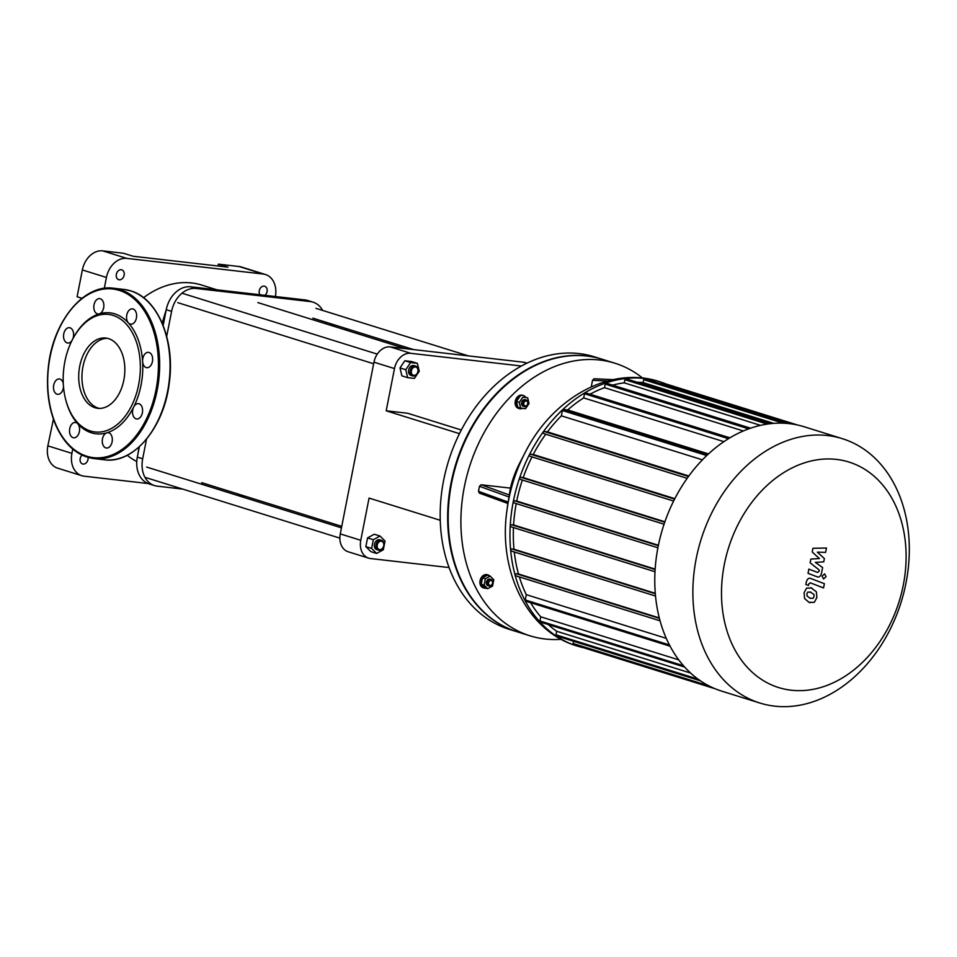<?xml version="1.0" encoding="UTF-8"?>
<svg xmlns="http://www.w3.org/2000/svg" width="957" height="957" viewBox="0 0 957 957"><rect width="100%" height="100%" fill="white"/><g stroke="black" fill="none" stroke-linecap="round" stroke-linejoin="round"><path stroke-width="1.44" d="M72.086 340.297A7.716 4.988 96.5 0 1 67.696 343.025A7.716 4.988 96.5 0 1 63.617 334.794A7.716 4.988 96.5 0 1 69.454 327.689A7.716 4.988 96.5 0 1 72.696 339.125M63.509 386.855A7.716 4.988 96.5 0 1 57.635 394.32A7.716 4.988 96.5 0 1 53.556 386.078A7.716 4.988 96.5 0 1 59.394 378.984A7.716 4.988 96.5 0 1 63.27 383.41M73.115 338.335L73.581 337.474A60.877 39.369 96.5 0 1 99.325 313.848A7.716 4.988 96.5 0 1 97.961 313.98A7.716 4.988 96.5 0 1 93.882 305.75A7.716 4.988 96.5 0 1 99.719 298.644A7.716 4.988 96.5 0 1 103.87 305.845A7.716 4.988 96.5 0 1 99.325 313.848A60.877 39.369 96.5 0 1 114.744 313.86A60.877 39.369 96.5 0 1 128.382 322.916A7.716 4.988 96.5 0 1 127.018 314.028A7.716 4.988 96.5 0 1 132.473 308.86A7.716 4.988 96.5 0 1 136.552 317.102A7.716 4.988 96.5 0 1 130.714 324.196A7.716 4.988 96.5 0 1 128.382 322.916A60.877 39.369 96.5 0 1 142.617 361.519A7.716 4.988 96.5 0 1 148.514 352.355A7.716 4.988 96.5 0 1 152.582 360.586A7.716 4.988 96.5 0 1 146.744 367.691A7.716 4.988 96.5 0 1 142.617 361.519A60.877 39.369 96.5 0 1 133.681 407.036A7.716 4.988 96.5 0 1 138.442 403.639A7.716 4.988 96.5 0 1 142.521 411.881A7.716 4.988 96.5 0 1 136.684 418.975A7.716 4.988 96.5 0 1 133.681 407.036A60.877 39.369 96.5 0 1 106.825 432.815A7.716 4.988 96.5 0 1 108.177 432.684A7.716 4.988 96.5 0 1 112.256 440.926A7.716 4.988 96.5 0 1 106.418 448.02A7.716 4.988 96.5 0 1 102.267 440.818A7.716 4.988 96.5 0 1 106.825 432.815A60.877 39.369 96.5 0 1 77.756 423.748A7.716 4.988 96.5 0 1 79.12 432.648A7.716 4.988 96.5 0 1 73.665 437.804A7.716 4.988 96.5 0 1 69.598 429.573A7.716 4.988 96.5 0 1 75.436 422.468A7.716 4.988 96.5 0 1 77.756 423.748A60.877 39.369 96.5 0 1 66.224 401.581L65.961 400.636A59.155 38.256 96.5 0 1 73.115 338.335A59.155 38.256 96.5 0 1 113.105 315.391A59.155 38.256 96.5 0 1 130.2 408.448A59.155 38.256 96.5 0 1 65.961 400.636M99.372 408.424A35.361 22.872 96.5 0 1 82.29 370.945A35.361 22.872 96.5 0 1 107.423 338.323M108.548 338.634A35.361 22.872 96.5 0 1 124.207 377.943A35.361 22.872 96.5 0 1 97.734 408.316A35.361 22.872 96.5 0 1 79.048 370.574A35.361 22.872 96.5 0 1 105.808 338.048A35.361 22.872 96.5 0 1 108.548 338.634M816.991 576.76C819.06 577.633 820.568 576.437 821.537 573.159L822.625 567.549L815.328 562.381L823.738 561.867L824.384 558.565L817.338 552.141L825.604 552.38L826.453 548.014L812.948 548.289L812.23 551.986L819.383 558.553L810.83 559.079L810.112 562.788L819.288 570.061L819.036 571.377L817.613 572.453L808.856 569.116L808.031 573.351L817.194 576.832M811.069 592.251L807.828 592.06L806.883 593.795L807.05 595.996L809.909 598.149L813.127 598.328L814.072 596.558L813.893 594.393L810.196 591.952M809.909 598.149L810.77 598.448M811.895 588.029L806.643 588.077L804.083 592.718L804.586 598.58L809.084 602.372L814.299 602.324L816.871 597.635L816.369 591.809L810.89 587.67M809.084 602.372L810.065 602.719M810.866 578.518C808.809 577.621 807.289 578.818 806.32 582.083L805.842 584.488L808.486 585.505L808.809 583.878L810.232 582.813L823.558 587.933L824.384 583.71L810.651 578.435M822.075 576.174L823.57 578.973L826.058 576.64L824.575 573.841L822.075 576.174M516.983 631.752A142.749 108.057 -72.7 0 1 516.708 631.668A142.749 108.057 -72.7 0 1 453.283 473.033A142.749 108.057 -72.7 0 1 586.593 355.92A142.749 108.057 -72.7 0 1 601.738 359.114A142.749 108.057 -72.7 0 1 602.001 359.198M516.708 631.668L509.22 629.335A142.749 108.057 -72.7 0 1 445.806 470.7A142.749 108.057 -72.7 0 1 579.105 353.588A142.749 108.057 -72.7 0 1 594.249 356.782L601.738 359.114M791.152 690.2A118.106 89.408 -72.7 0 1 747.608 508.215A118.106 89.408 -72.7 0 1 902.618 526.003A118.106 89.408 -72.7 0 1 791.152 690.2M774.548 706.134A138.466 104.815 107.3 0 0 903.851 592.527A138.466 104.815 107.3 0 0 842.327 438.665A138.466 104.815 107.3 0 0 701.026 539.628A138.466 104.815 107.3 0 0 759.858 703.024A138.466 104.815 107.3 0 0 774.548 706.134M759.858 703.024L721.745 691.145A138.466 104.815 -72.7 0 1 662.926 527.738A138.466 104.815 -72.7 0 1 804.227 426.774L842.327 438.665M688.849 475.988L547.464 431.882A134.183 101.574 -72.7 0 1 561.376 415.84L702.426 459.839M708.515 453.893L567.657 409.955A134.183 101.574 -72.7 0 1 583.686 397.921L723.911 441.656M674.841 498.657L533.228 454.479A134.183 101.574 -72.7 0 1 545.741 434.215M590.026 394.2A134.183 101.574 -72.7 0 1 604.501 387.669L743.35 430.973M664.9 521.78L523.204 477.579A134.183 101.574 -72.7 0 1 531.996 456.884M612.588 385.133A134.183 101.574 -72.7 0 1 624.251 382.848L760.552 425.363M658.392 545.263L516.72 501.073A134.183 101.574 -72.7 0 1 522.355 480.031M637.111 382.202A134.183 101.574 -72.7 0 1 643.092 382.597L773.794 423.377M655.138 569.104L513.598 524.95A134.183 101.574 -72.7 0 1 516.23 503.597M655.27 593.304L513.993 549.234A134.183 101.574 -72.7 0 1 513.466 527.57M659.277 617.911L518.515 573.997A134.183 101.574 -72.7 0 1 514.268 551.974M666.263 638.331L526.29 594.668A134.183 101.574 -72.7 0 1 519.364 576.927M678.716 659.852L540.741 616.81A134.183 101.574 -72.7 0 1 530.621 602.707M690.631 673.058L556.711 631.285A134.183 101.574 -72.7 0 1 548.253 624.526M715.286 688.813L573.602 644.611A1.077 0.813 -72.7 0 1 573.111 643.499L573.542 641.274M700.512 680.87L556.507 635.95A1.077 0.813 -72.7 0 1 556.005 634.838L556.711 631.285M684.674 667.077L540.418 622.086A1.077 0.813 -72.7 0 1 539.927 620.961L540.741 616.81M525.8 601.199L670.091 646.214L525.919 601.223A1.077 0.813 -72.7 0 1 525.249 599.967L526.29 594.668M515.811 575.815L660.043 620.806L515.919 575.839A1.077 0.813 -72.7 0 1 516.337 573.745L518.515 573.997M511.337 551.065L655.509 596.032L511.457 551.088A1.077 0.813 -72.7 0 1 511.863 548.995L513.993 549.234M654.995 571.712L511.026 526.793A1.077 0.813 -72.7 0 1 511.433 524.699L513.598 524.95M513.921 502.88L657.902 547.787L514.041 502.904A1.077 0.813 -72.7 0 1 514.447 500.81L516.72 501.073M664.062 524.221L520.321 479.385A1.077 0.813 -72.7 0 1 520.74 477.292L523.204 477.579M529.951 456.238L673.62 501.061L530.058 456.262A1.077 0.813 -72.7 0 1 530.465 454.168L533.228 454.479M583.686 397.921L584.512 393.758A1.077 0.813 -72.7 0 1 585.636 392.837L729.916 437.839M543.72 433.581L687.162 478.333L543.827 433.605A1.077 0.813 -72.7 0 1 544.246 431.511L547.464 431.882M561.376 415.84L562.417 410.529A1.077 0.813 -72.7 0 1 563.541 409.488L567.657 409.955M661.622 383.984L661.646 383.889A1.077 0.813 -72.7 0 1 662.77 382.956L797.588 425.016M665.881 383.924A138.466 104.815 107.3 0 0 659.421 381.604A138.466 104.815 107.3 0 0 513.263 501.743A138.466 104.815 107.3 0 0 576.951 645.975A138.466 104.815 107.3 0 0 583.591 647.733M604.501 387.669L605.195 384.116A1.077 0.813 -72.7 0 1 606.331 383.183L750.611 428.186M624.251 382.848L624.873 379.666A1.077 0.813 -72.7 0 1 625.998 378.745L770.182 423.724M643.092 382.597L643.666 379.666A1.077 0.813 -72.7 0 1 644.803 378.733L788.496 423.556M525.369 600.793L669.912 645.879M707.45 454.886L562.848 409.775M488.608 582.705A2.572 1.95 -72.7 0 1 491.958 580.863A2.572 1.95 -72.7 0 1 491.097 585.217A2.572 1.95 -72.7 0 1 488.608 582.705M487.424 582.454A3.433 2.596 107.3 0 0 489.003 586.031A3.433 2.596 107.3 0 0 492.496 583.531A3.433 2.596 107.3 0 0 491.037 579.487A3.433 2.596 107.3 0 0 487.424 582.454M489.003 586.031L487.926 585.696A3.433 2.596 -72.7 0 1 486.347 582.119A3.433 2.596 -72.7 0 1 489.972 579.152L491.037 579.487M485.343 578.794L490.187 576.138L493.788 579.763L492.556 586.055L487.711 588.711L484.11 585.086L485.343 578.794L482.507 577.908L487.352 575.253L490.187 576.138M484.11 585.086L481.275 584.201L484.876 587.825L487.711 588.711M481.275 584.201L482.507 577.908M486.06 588.196A6.855 5.192 -72.7 0 1 484.075 588.088A6.855 5.192 -72.7 0 1 480.916 580.947A6.855 5.192 -72.7 0 1 488.154 574.99A6.855 5.192 -72.7 0 1 489.852 576.03M483.656 587.933A6.855 5.192 -72.7 0 1 483.213 587.825A6.855 5.192 -72.7 0 1 480.067 580.672A6.855 5.192 -72.7 0 1 487.304 574.726A6.855 5.192 -72.7 0 1 487.723 574.882M526.254 400.935A2.572 1.95 -72.7 0 1 527.211 404.895A2.572 1.95 -72.7 0 1 523.826 404.512A2.572 1.95 -72.7 0 1 526.254 400.935M525.883 399.93A3.433 2.596 107.3 0 0 522.689 402.741A3.433 2.596 107.3 0 0 524.209 406.558A3.433 2.596 107.3 0 0 527.714 404.057A3.433 2.596 107.3 0 0 526.254 400.014A3.433 2.596 107.3 0 0 525.883 399.93M524.209 406.558L523.144 406.223A3.433 2.596 -72.7 0 1 521.613 402.407A3.433 2.596 -72.7 0 1 524.819 399.595A3.433 2.596 -72.7 0 1 525.178 399.679L526.254 400.014M527.666 397.789L529.042 403.507L525.525 408.675L520.656 408.113L519.28 402.395L522.785 397.227L527.666 397.789L522.785 397.227M519.28 402.395L516.445 401.509L517.821 407.227L520.656 408.113M516.445 401.509L519.962 396.342M522.474 408.328A6.855 5.192 -72.7 0 1 519.28 408.615A6.855 5.192 -72.7 0 1 516.242 400.995A6.855 5.192 -72.7 0 1 522.642 395.361A6.855 5.192 -72.7 0 1 523.371 395.516A6.855 5.192 -72.7 0 1 525.537 397.119M518.861 408.46A6.855 5.192 -72.7 0 1 518.431 408.34A6.855 5.192 -72.7 0 1 515.38 400.72A6.855 5.192 -72.7 0 1 521.78 395.097A6.855 5.192 -72.7 0 1 522.51 395.253A6.855 5.192 -72.7 0 1 522.929 395.408M479.481 493.13L478.488 491.312L479.469 486.276L481.12 484.756L510.416 488.118L507.976 503.502L479.242 493.082M591.247 386.867L592.527 380.312L594.094 378.757L613.174 379.642L594.094 378.757M561.185 639.312A142.749 108.057 -72.7 0 1 545.095 639.001A142.749 108.057 -72.7 0 1 529.951 635.795A142.749 108.057 -72.7 0 1 469.301 467.339A142.749 108.057 -72.7 0 1 614.968 363.241A142.749 108.057 -72.7 0 1 642.661 378.111M510.416 488.118A83.08 62.887 -72.7 0 1 519.603 463.296L524.95 452.936A133.693 101.203 107.3 0 0 508.717 499.614A133.693 101.203 107.3 0 0 506.887 510.835L507.844 503.442M529.951 635.795L517.247 631.835A142.749 108.057 -72.7 0 1 456.597 463.379A142.749 108.057 -72.7 0 1 602.276 359.282L614.968 363.241M449.06 567.561L370.491 558.541A17.142 12.979 -72.7 0 1 368.672 558.158A17.142 12.979 -72.7 0 1 360.777 540.298L340.273 533.898L373.96 362.177L394.475 368.577L386.185 410.792L459.468 433.653M360.777 540.298L369.067 498.083L440.232 520.285M386.185 410.792L407.622 413.257L461.322 430.004M394.475 368.577A17.142 12.979 -72.7 0 1 410.756 353.312L521.433 366.017M410.756 353.312L390.241 346.913A17.142 12.979 107.3 0 0 373.96 362.177M340.273 533.898A17.142 12.979 107.3 0 0 348.157 551.758L368.672 558.158M527.032 363.146L525.237 362.583A17.142 12.979 107.3 0 0 523.419 362.201L526.793 363.253M390.241 346.913L523.419 362.201M239.142 266.525L263.211 274.037A21.437 16.221 -72.7 0 1 265.484 274.515L241.415 267.015A21.437 16.221 107.3 0 0 239.142 266.525L218.352 264.144L227.981 267.147L133.131 256.261L123.501 253.258L102.71 250.866A21.437 16.221 107.3 0 0 82.362 269.946L77.098 296.754L82.003 298.285M265.484 274.515A21.437 16.221 -72.7 0 1 275.401 296.526M263.211 274.037L126.779 258.378L102.71 250.866M82.362 269.946L106.43 277.458A21.437 16.221 -72.7 0 1 126.779 258.378M106.43 277.458L104.289 288.332M72.756 449.084L71.919 453.367L47.85 445.854A21.437 16.221 107.3 0 0 57.707 468.188L81.776 475.689A21.437 16.221 -72.7 0 1 71.919 453.367M148.048 483.524L84.049 476.179A21.437 16.221 -72.7 0 1 81.776 475.689M88.056 457.41A5.144 3.9 -72.7 0 1 87.984 459.492A5.144 3.9 -72.7 0 1 82.553 463.954A5.144 3.9 -72.7 0 1 80.077 460.185A5.144 3.9 -72.7 0 1 82.063 455.137M124.147 275.209A5.144 3.9 -72.7 0 1 118.716 279.671A5.144 3.9 -72.7 0 1 116.527 273.594A5.144 3.9 -72.7 0 1 121.778 269.85A5.144 3.9 -72.7 0 1 124.147 275.209M259.921 294.744A5.144 3.9 -72.7 0 1 260.005 288.715A5.144 3.9 -72.7 0 1 264.706 286.251A5.144 3.9 -72.7 0 1 267.063 291.61A5.144 3.9 -72.7 0 1 264.898 295.318M53.425 419.154L47.85 445.854M217.993 265.998L218.352 264.144M216.892 289.804L201.712 285.078A94.312 71.392 107.3 0 0 191.711 282.961A94.312 71.392 107.3 0 0 143.55 297.699M127.209 455.281A94.312 71.392 107.3 0 0 136.767 461.525M139.363 446.74L137.329 457.123A25.719 19.475 107.3 0 0 149.148 483.919L154.508 485.582A25.719 19.475 107.3 0 0 157.235 486.156L182.62 489.075M322.641 310.427A25.719 19.475 107.3 0 0 313.083 302.173L307.735 300.498A25.719 19.475 107.3 0 0 305.008 299.924L190.67 286.801A25.719 19.475 107.3 0 0 166.494 308.537A25.719 19.475 107.3 0 0 166.243 309.697L163.157 325.476M313.083 302.173A25.719 19.475 107.3 0 0 310.355 301.587L196.018 288.464A25.719 19.475 107.3 0 0 171.602 311.36L166.685 336.374M146.517 439.167L142.677 458.786A25.719 19.475 107.3 0 0 154.508 485.582M237.288 495.343L245.351 496.276M325.512 323.693A25.719 19.475 107.3 0 0 325.524 322.102M381.293 541.219A4.283 3.242 -72.7 0 1 382.872 547.823A4.283 3.242 -72.7 0 1 377.249 547.177A4.283 3.242 -72.7 0 1 381.293 541.219M380.922 540.215A5.144 3.9 107.3 0 0 376.113 544.425A5.144 3.9 107.3 0 0 378.398 550.143A5.144 3.9 107.3 0 0 383.649 546.399A5.144 3.9 107.3 0 0 381.46 540.322A5.144 3.9 107.3 0 0 380.922 540.215M378.398 550.143L376.795 549.641A5.144 3.9 -72.7 0 1 374.51 543.935A5.144 3.9 -72.7 0 1 379.319 539.712A5.144 3.9 -72.7 0 1 379.857 539.82L381.46 540.322M376.615 553.445L370.849 551.639L365.849 546.614L367.56 537.906L374.259 534.233L380.037 536.028L385.025 541.052L383.326 549.761L376.615 553.445L371.627 548.421L373.338 539.712L380.037 536.028M367.56 537.906L373.338 539.712M365.849 546.614L371.627 548.421M417.898 371.543A4.283 3.242 -72.7 0 1 412.311 374.606A4.283 3.242 -72.7 0 1 413.735 367.356A4.283 3.242 -72.7 0 1 417.898 371.543M418.018 371.448A5.144 3.9 107.3 0 0 415.649 366.088A5.144 3.9 107.3 0 0 410.397 369.845A5.144 3.9 107.3 0 0 412.587 375.91A5.144 3.9 107.3 0 0 418.018 371.448M412.587 375.91L410.984 375.407A5.144 3.9 -72.7 0 1 408.795 369.342A5.144 3.9 -72.7 0 1 414.046 365.586L415.649 366.088M407.658 377.656L401.88 375.85L399.99 367.919L404.835 360.765L411.594 361.543L417.372 363.349L419.262 371.268L414.405 378.422L407.658 377.656L405.756 369.725L410.613 362.571L417.372 363.349M399.99 367.919L405.756 369.725M404.835 360.765L410.613 362.571M345.537 328.347A85.735 55.446 96.5 0 1 347.152 330.44M332.725 324.351A85.735 55.446 96.5 0 1 334.627 326.54M330.428 323.633A84.886 54.896 96.5 0 1 332.522 325.882M119.338 290.402A84.886 54.896 96.5 0 1 140.787 429.107A84.886 54.896 96.5 0 1 49.082 400.493A84.886 54.896 96.5 0 1 119.338 290.402M120.151 289.636A85.735 55.446 96.5 0 1 158.108 384.929A85.735 55.446 96.5 0 1 93.942 458.582C77.9 456.286 65.387 445.627 56.415 426.607C48.568 408.818 45.9 388.709 48.424 366.268C53.137 321.109 83.989 283.75 113.5 288.236A85.735 55.446 96.5 0 1 120.151 289.636M113.5 288.236L123.896 289.421A85.735 55.446 96.5 0 1 130.547 290.832A85.735 55.446 96.5 0 1 168.504 386.126A85.735 55.446 96.5 0 1 104.337 459.779L93.942 458.582M708.886 685.858L573.111 643.499M698.048 679.147L556.005 634.838M683.489 665.749L539.927 620.961M669.422 644.946L525.249 599.967M516.337 573.745L659.397 618.378M511.863 548.995L655.306 593.735M511.433 524.699L655.114 569.523M514.447 500.81L658.308 545.693M664.744 522.211L520.74 477.292M674.601 499.135L530.465 454.168M728.516 438.689L584.512 393.758M688.478 476.502L544.246 431.511M706.745 455.556L562.417 410.529M661.646 383.889L788.975 423.616M707.857 454.503L563.541 409.488M748.673 428.868L605.195 384.116M767.299 424.107L624.873 379.666M643.666 379.666L783.209 423.197M508.239 502.09L478.488 491.312M509.626 495.092L481.12 484.756M479.469 486.276L509.232 497.066M592.527 380.312L607.504 381.006M162.176 323.119L166.243 309.697L171.602 311.36M196.018 288.464L190.67 286.801M310.355 301.587L305.008 299.924M142.677 458.786L137.329 457.123M347.379 330.512L345.764 328.418M123.896 289.421L130.642 290.856C157.642 298.369 175.215 340.417 169.329 382.441C164.389 427.324 133.693 464.217 104.337 459.779M654.983 571.724L510.906 526.769M520.213 479.361L664.062 524.233M483.213 587.825L484.075 588.088M487.304 574.726L488.154 574.99M518.431 408.34L519.28 408.615M522.51 395.253L523.371 395.516M576.951 645.975C527.032 631.201 498.178 571.15 506.887 510.835M659.421 381.604C609.968 365.371 552.081 398.363 524.95 452.936M137.76 454.898L139.04 447.027M166.494 308.537L165.513 312.592M405.601 348.671L257.864 302.591M341.757 526.35L201.7 482.651M341.458 527.845L146.66 467.076M339.867 538.121L144.95 477.316M377.273 354.114L181.986 293.201M373.649 363.768L177.775 302.663M468.32 355.872L315.977 308.345M413.663 349.604L312.903 318.167"/></g></svg>
